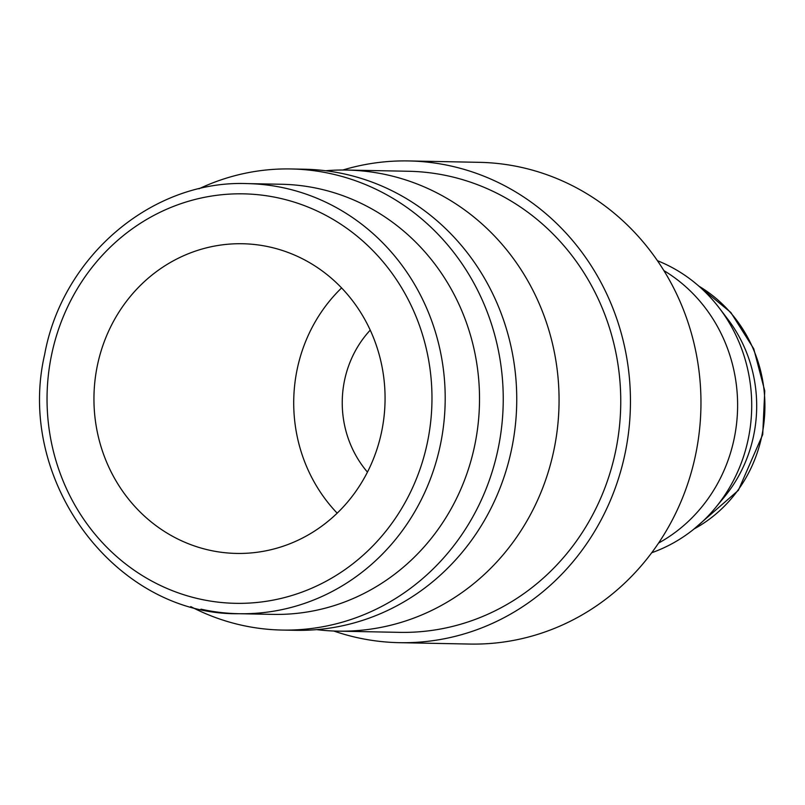 <?xml version="1.0" encoding="UTF-8"?>
<svg xmlns="http://www.w3.org/2000/svg" width="805" height="805" viewBox="0 0 805 805"><rect width="100%" height="100%" fill="white"/><g stroke="black" fill="none" stroke-linecap="round" stroke-linejoin="round"><path stroke-width="1.21" d="M325.673 170.741A230.592 216.726 91.1 0 1 346.854 170.056A230.592 216.726 91.1 0 1 387.426 174.947A230.592 216.726 91.1 0 1 557.634 426.549A230.592 216.726 91.1 0 1 337.818 631.14A230.592 216.726 91.1 0 1 316.687 629.631M337.818 631.14L399.511 632.358A230.592 216.726 -88.9 0 0 619.317 427.757A230.592 216.726 -88.9 0 0 449.12 176.154A230.592 216.726 -88.9 0 0 408.538 171.264L346.854 170.056M198.946 188.813A230.592 216.726 91.1 0 1 291.028 168.959L304.531 169.231A230.592 216.726 91.1 0 1 345.114 174.121A230.592 216.726 91.1 0 1 515.311 425.724A230.592 216.726 91.1 0 1 295.505 630.315L281.992 630.053A230.592 216.726 91.1 0 1 241.419 625.163A230.592 216.726 91.1 0 1 190.755 606.608M291.028 168.959A230.592 216.726 91.1 0 1 331.6 173.85A230.592 216.726 91.1 0 1 501.807 425.453A230.592 216.726 91.1 0 1 281.992 630.053M247.246 183.6C152.568 179.847 62.508 255.96 44.647 354.512C15.245 480.827 115.97 615.584 238.813 613.712A215.096 202.166 91.1 0 0 440.778 442.891A215.096 202.166 91.1 0 0 285.091 188.159A215.096 202.166 91.1 0 0 247.246 183.6L281.569 184.265A215.096 202.166 91.1 0 1 319.414 188.833A215.096 202.166 91.1 0 1 478.18 423.531A215.096 202.166 91.1 0 1 273.137 614.386L238.813 613.712A215.096 202.166 91.1 0 1 200.968 609.154M408.749 160.94L479.257 162.328A240.916 226.426 91.1 0 1 521.64 167.43A240.916 226.426 91.1 0 1 699.465 430.303A240.916 226.426 91.1 0 1 469.818 644.06L399.31 642.672A240.916 226.426 -88.9 0 0 628.957 428.924A240.916 226.426 -88.9 0 0 451.132 166.051A240.916 226.426 -88.9 0 0 408.749 160.94A240.916 226.426 -88.9 0 0 342.86 170.016M333.823 631.029A240.916 226.426 -88.9 0 0 356.917 637.57A240.916 226.426 -88.9 0 0 399.31 642.672M367.452 472.112A103.251 97.043 91.1 0 1 370.23 330.131M337.184 513.157A154.872 145.564 91.1 0 1 341.602 287.928M209.22 550.147A154.872 145.564 91.1 0 1 94.91 381.157A154.872 145.564 91.1 0 1 242.536 243.744A154.872 145.564 91.1 0 1 269.786 247.024A154.872 145.564 91.1 0 1 384.106 416.014A154.872 145.564 91.1 0 1 236.469 553.427A154.872 145.564 91.1 0 1 209.22 550.147M651.718 552.733A154.872 145.564 -88.9 0 0 715.444 507.774L724.46 496.856A137.665 129.384 -88.9 0 0 727.931 319.394L719.358 308.124A154.872 145.564 -88.9 0 0 657.433 260.699M715.444 507.774A154.872 145.564 -88.9 0 0 719.358 308.124M658.56 543.073A154.872 145.564 -88.9 0 0 737.581 408.346A154.872 145.564 -88.9 0 0 663.904 270.621M427.767 440.697A204.772 192.465 91.1 0 1 199.459 598.98A204.772 192.465 91.1 0 1 51.248 356.474A204.772 192.465 91.1 0 1 279.546 198.191A204.772 192.465 91.1 0 1 427.767 440.697M694.111 528.935A137.665 129.384 -88.9 0 0 762.083 434.66A137.665 129.384 -88.9 0 0 698.871 286.147M693.497 529.428L738.356 490.346L762.717 434.559L764.75 390.888L753.752 348.786L730.829 312.471L698.277 285.624"/></g></svg>
